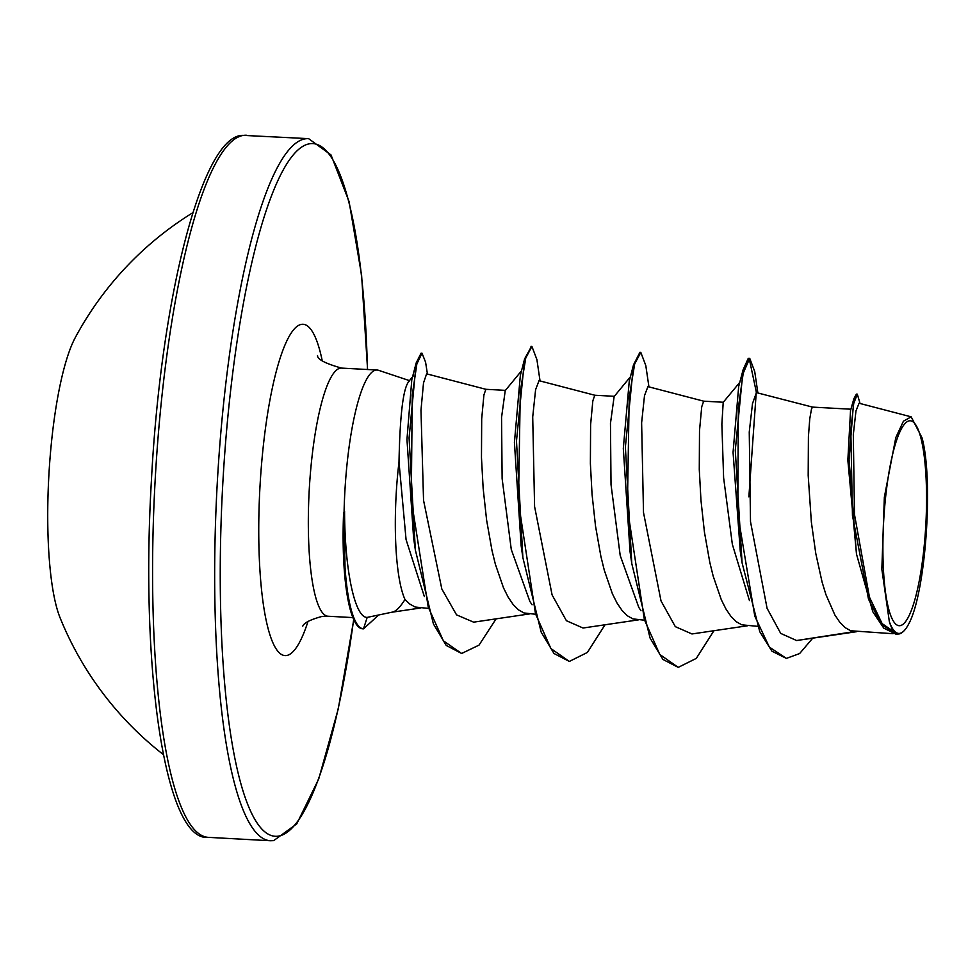 <?xml version="1.0" encoding="UTF-8"?>
<svg xmlns="http://www.w3.org/2000/svg" width="976" height="976" viewBox="0 0 976 976"><rect width="100%" height="100%" fill="white"/><g stroke="black" fill="none" stroke-linecap="round" stroke-linejoin="round"><path stroke-width="1.46" d="M192.858 212.695A330.474 330.474 0 0 0 75.25 337.647A153.122 31.561 93.1 0 0 48.8 476.569A153.122 31.561 93.1 0 0 59.987 617.54A330.474 330.474 0 0 0 163.309 754.546M909.559 420.802A102.614 21.143 -86.9 0 1 926.029 520.745A102.614 21.143 -86.9 0 1 899.896 625.689A102.614 21.143 -86.9 0 1 883.426 525.747A102.614 21.143 -86.9 0 1 909.559 420.802M409.444 380.616L378.578 370.319A124.245 25.608 93.1 0 0 377.151 370.038A124.245 25.608 93.1 0 0 376.236 370.063A124.245 25.608 93.1 0 0 344.064 512.437L344.577 511.168C344.662 570.13 354.898 617.93 367.183 617.405L392.999 611.976C396.451 610.878 400.453 606.706 404.991 599.484A110.935 22.863 93.1 0 1 399.001 462.002C399.977 413.507 403.405 386.52 409.286 381.067M534.714 614.172L523.978 612.952L518.451 609.829L513.156 604.534L508.154 597.166L503.506 587.869L495.381 564.287L491.989 550.464L486.621 520.171L483.157 488.378L481.473 457.646L481.693 418.863L483.925 394.877L485.877 389.302L505.434 390.363M903.63 631.228L901.861 632.753A110.935 22.863 -86.9 0 1 898.933 633.961A110.935 22.863 -86.9 0 1 898.798 633.973L895.87 634.144L883.756 628.117L872.8 611.757L856.489 554.087L849.059 459.611L853.89 398.684L856.403 394.121L857.318 394.17L853.719 403.491L850.816 430.074L852.451 515.438L868.506 599.166L881.548 624.713L897.2 634.01C894.248 633.058 891.625 628.947 889.343 621.651L881.84 569.215L884.341 497.309L895.809 437.553L903.422 421.205L911.169 416.837L922.052 437.858C933.776 480.948 925.529 593.701 908.717 623.932A110.361 22.741 -86.9 0 1 903.63 631.228A110.361 22.741 -86.9 0 1 889.343 621.651M893.064 633.717L850.694 630.764L845.167 627.641L839.872 622.346L834.87 614.978L825.94 594.652L822.097 582.099L815.777 553.477L811.361 522.111L808.189 475.458L808.409 436.675L809.775 418.716L811.532 408.822L812.593 407.114L850.913 409.212M757.522 626.324L741.797 624.823L736.258 621.712L730.975 616.417L725.973 609.048L721.313 599.752L713.188 576.157L709.796 562.347L704.428 532.042L700.963 500.249L699.28 469.517L699.499 430.733L701.732 406.76L703.684 401.173L723.277 402.246M643.623 620.114L632.887 618.882L627.361 615.771L622.066 610.476L617.064 603.107L612.403 593.811L604.29 570.228L600.887 556.405L595.519 526.101L592.054 494.32L590.382 463.588L590.602 424.792L592.835 400.819L594.774 395.243L614.331 396.305M856.489 554.087L847.851 460.221L850.535 410.506L853.89 398.684M749.458 600.606L732.354 544.364L723.619 477.789L721.862 424.231L723.216 402.319L739.808 382.336M640.951 610.708L638.804 607.426L620.199 555.503L611.025 484.608L610.464 423.401L614.136 396.549L630.447 376.748M532.054 604.766L529.883 601.472L511.278 549.5L502.128 478.63L501.554 417.435L505.239 390.595L521.538 370.807M911.169 416.837L859.051 403.234L855.964 410.969L853.317 434.625L854.476 514.425L869.433 597.105L882.109 623.591L897.2 634.01M743.126 369.733L735.282 450.229L742.077 562.835L740.284 551.355L733.061 452.352L738.686 386.472L743.126 369.733L748.275 358.326L749.178 358.375L756.437 392.608L752.496 403.6L749.251 432.051L750.507 521.672L767.075 608.304L780.715 633.4L796.599 640.524L854.366 631.594M424.389 596.653L406.065 539.594L399.001 462.002M427.744 608.341L415.081 607.011L409.554 603.888L404.991 599.484M742.077 562.835L759.792 631.74L771.943 651.199L786.375 658.397L799.625 653.554L812.752 638.145M757.852 392.828L754.704 371.441L749.714 358.314L743.212 373.222L738.295 408.127L737.807 514.267L754.79 616.149L769.308 647.039L786.375 658.397M860.063 403.503L857.318 394.17M485.926 389.314L426.61 373.832L423.511 382.934L420.973 410.298L423.547 500.334L441.823 589.004L456.548 614.856L473.628 622.163L529.724 613.892M594.835 395.243L539.02 380.677L535.592 389.705L532.713 416.972L534.592 506.593L552.087 594.909L566.409 620.712L583.05 628.032M703.745 401.185L647.918 386.618L644.502 395.622L641.622 422.84L643.501 512.522L661.008 600.887L675.319 626.653L691.96 633.961L747.531 625.775M812.642 407.126L756.437 392.608M344.064 512.437L345.26 580.854A122.927 25.327 93.1 0 0 362.584 628.8A122.927 25.327 93.1 0 0 362.608 628.8L363.475 628.849A122.927 25.327 93.1 0 0 363.511 628.849L367.183 617.405M713.92 630.728L696.291 658.397L678.235 667.377L662.899 659.422L650.077 638.06L631.789 563.616L630.032 551.538L623.31 448.496L629.252 381.274L633.509 364.865L639.902 352.324L640.805 352.373L645.795 365.524L648.942 386.886M605.022 624.786L587.393 652.444L569.35 661.435L554.002 653.505L541.18 632.131L522.88 557.662L521.123 545.596L514.413 442.531L520.354 375.321L524.612 358.9L531.444 346.48M496.113 618.845L479.021 645.124L461.636 653.481L446.215 645.429L433.405 623.908L415.349 549.976L413.58 537.8L406.955 439.456L411.799 379.725L416.227 362.804L421.107 353.153L422.01 353.202L425.585 362.194L427.427 374.04M748.275 358.326L749.714 358.314M631.789 563.616L625.384 446.984L633.509 364.865M522.88 557.662L516.487 441.006L524.612 358.9M415.349 549.976L409.078 437.943L416.227 362.804M756.229 392.718L748.873 496.894M678.235 667.377L659.776 654.445L644.38 619.675L627.373 508.106L629.191 397.561L634.668 363.95L640.805 352.373M569.35 661.435L550.891 648.528L535.495 613.77L518.476 502.176L520.293 391.62L525.759 357.997L531.908 346.431L536.898 359.558L540.045 380.945M461.636 653.481L443.372 640.805L428.208 606.962L411.299 499.761L412.238 395.304L416.862 363.938L422.01 353.202M378.517 615.136L363.511 628.849A122.927 25.327 93.1 0 1 344.577 511.168M343.613 512.412A122.927 25.327 93.1 0 0 345.26 580.854M246.525 135.261A351.567 72.444 93.1 0 0 243.927 135.347A351.567 72.444 93.1 0 0 154.708 488.622A351.567 72.444 93.1 0 0 208.242 837.347L270.328 840.739A351.567 72.444 -86.9 0 1 216.794 492.014A351.567 72.444 -86.9 0 1 306.013 138.738A351.567 72.444 -86.9 0 1 308.611 138.653L243.158 135.371C202.849 133.944 161.113 295.045 151.426 480.265C140.019 672.488 165.896 842.276 208.242 837.347M353.666 619.516A346.87 71.48 -86.9 0 1 277.721 836.225A346.87 71.48 -86.9 0 1 222.04 498.407A346.87 71.48 -86.9 0 1 310.38 143.667A346.87 71.48 -86.9 0 1 367.452 369.514M352.861 617.588L327.997 616.234A124.245 25.608 -86.9 0 1 309.075 492.978A124.245 25.608 -86.9 0 1 340.612 368.123A124.245 25.608 -86.9 0 1 341.527 368.098C325.252 363.475 317.261 359.29 317.542 355.532M308.001 621.456A165.92 34.197 -86.9 0 1 286.236 655.579A165.92 34.197 -86.9 0 1 259.604 493.99A165.92 34.197 -86.9 0 1 301.852 324.313A165.92 34.197 -86.9 0 1 322.226 360.73M270.328 840.739L273.683 840.629L296.753 823.878L318.713 778.994L338.233 708.979L353.763 619.711M367.574 369.514L361.608 275.317L349.079 201.581L331.023 154.952L308.611 138.653M327.997 616.234L322.08 616.417C310.466 619.577 304.036 622.81 302.792 626.116M377.151 370.038L341.527 368.098M583.05 628.019L638.633 619.833M796.599 640.537L856.44 631.716M420.827 607.963L392.242 612.172M413.36 375.845L408.48 381.787M531.908 346.431L531.005 346.382M362.584 628.8L363.487 628.849"/></g></svg>
